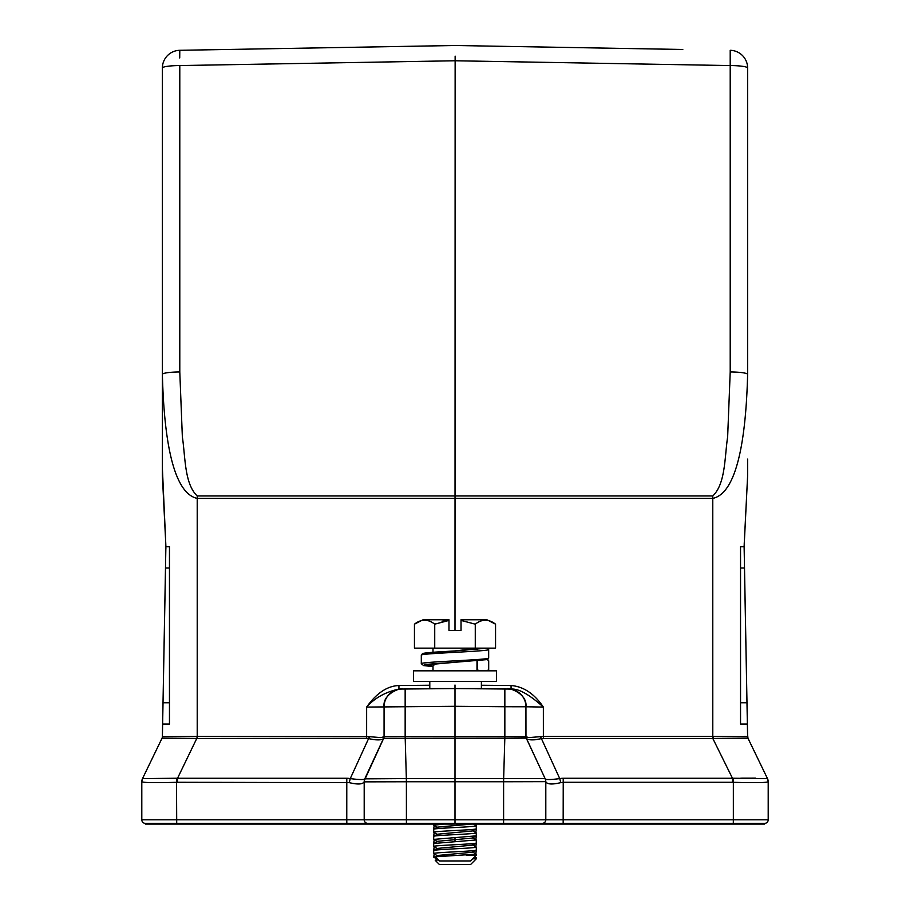 <?xml version="1.0" encoding="UTF-8"?>
<svg xmlns="http://www.w3.org/2000/svg" width="910" height="910" viewBox="0 0 910 910"><rect width="100%" height="100%" fill="white"/><g stroke="black" fill="none" stroke-linecap="round" stroke-linejoin="round"><path stroke-width="1.36" d="M682.796 49.481L455 45.5L682.796 49.481M455.137 56.136L455 630.403M179.714 57.967L179.793 50.3L455 45.5M730.207 371.962L730.207 65.566A17.734 2.468 -0 0 1 747.622 68.034A17.734 17.734 0 0 0 730.207 50.3L730.207 65.566L455 60.765L179.793 65.566A17.734 2.468 0 0 0 162.378 68.034L162.378 374.431C165.085 480.503 185.708 495.791 197.22 498.418L197.22 495.95L712.78 495.95C725.668 483.79 724.599 456.547 727.647 436.868L730.207 371.962A17.734 2.468 180 0 1 747.622 374.431L747.622 68.034L747.622 374.431C744.835 482.709 723.427 495.939 712.78 498.418L712.792 738.431L543.372 738.431A8.27 6.814 1.5 0 0 541.12 738.692L535.342 739.75C530.189 740.114 527.174 739.625 526.31 738.272L545.226 778.858L526.116 737.691A3.549 3.515 -25 0 0 526.298 738.283M747.576 734.632L747.974 738.249L713.212 738.419L713.167 736.417L747.611 736.736L744.118 546.694L747.622 475.748L747.622 459.072M747.622 374.488L747.622 90.545M744.198 544.26L747.622 475.748M747.497 730.639L747.406 725.827M747.554 736.668L744.118 736.349M744.118 546.523L744.153 545.545M740.535 567.976L740.535 724.041L740.535 546.694L740.535 567.976L744.471 567.976L747.258 717.808M740.535 724.041L747.372 724.041M713.167 736.417L543.361 736.417L528.972 737.589L525.969 736.782A3.549 3.515 -25 0 0 526.082 737.691M744.118 546.694L740.535 546.694M733.494 778.232L732.47 778.266L732.493 782.282A20.236 20.236 90 0 1 733.346 782.304L733.494 778.232L767.494 778.619L747.963 738.215A3.549 3.549 88.8 0 1 747.611 736.736L747.963 738.215M768.199 781.747C766.516 782.736 754.89 782.918 733.346 782.304L733.346 819.808L545.807 819.808A3.549 3.549 0 0 1 542.258 823.357L764.65 823.357A3.549 3.549 0 0 0 768.199 819.808L768.199 781.747L767.426 778.528L768.199 781.701A7.098 7.098 0 0 0 767.494 778.619M755.55 778.118L740.808 778.152M176.711 824.062L145.35 824.062L145.35 823.357A3.549 3.549 0 0 1 141.801 819.808A3.549 3.549 0 0 0 145.35 823.357L542.258 823.357A3.549 3.549 0 0 0 545.807 819.808L545.807 781.656L503.605 781.758L503.651 778.585L545.135 778.653A7.098 7.098 0 0 1 545.807 781.656L545.807 819.808L503.605 819.808L503.583 824.062L176.711 824.062L176.506 778.232L177.53 778.266L196.787 738.419L162.037 738.215L142.506 778.619L176.506 778.232M733.289 824.062L733.346 819.808L768.199 819.808A3.549 3.549 0 0 1 764.65 823.357L764.65 824.062L503.583 824.062M434.104 829.033L435.344 828.316M475.828 825.438L476.283 824.062M434.104 836.119L435.344 835.403M475.828 832.536L476.283 829.306L474.656 829.749M475.828 839.634L476.283 836.404L474.656 836.847M434.172 839.714L433.717 842.944L435.344 842.501M434.104 850.315L435.344 849.599M475.828 846.721L476.283 843.49L474.656 843.934M433.82 857.243L435.344 856.685M475.816 853.819L476.283 850.588L474.656 851.032M435.242 860.348L439.393 864.5L470.607 864.5L476.283 858.824L472.734 858.824M437.369 859.051L435.264 860.28L438.358 859.916M474.792 856.765L476.283 857.686L473.268 858.289M434.172 853.898L433.717 857.129M434.172 846.812L433.717 850.042M434.172 825.529L433.717 828.76M434.172 832.616L433.717 835.846M471.812 824.062L437.38 827.133L433.717 829.306L433.717 832.297C432.421 831.114 477.568 829.943 476.283 828.76L476.283 825.757C477.602 826.94 432.398 828.123 433.717 829.306M476.283 828.76L472.62 830.932L437.38 834.22L433.717 836.404L433.717 839.395L455 837.621L476.283 835.846L476.283 832.855C477.579 834.038 432.432 835.209 433.717 836.404M476.283 835.846L472.631 838.019L437.38 841.318L433.717 843.49L433.717 846.493C432.432 845.31 477.568 844.127 476.283 842.944L476.283 839.941L433.717 843.49M437.369 827.383L433.717 825.211L443.739 824.062M437.369 834.47L433.717 832.297M476.283 842.944L472.631 845.117L437.335 848.438M433.82 853.694L433.717 853.58C432.421 852.397 477.568 851.225 476.283 850.031L472.62 852.215L437.369 855.502L435.264 856.731M437.38 841.568L433.717 839.395M437.369 848.666L433.717 846.493M472.62 851.965L476.283 854.137L435.242 856.799L439.393 860.951L470.607 860.951L476.283 855.275L466.295 855.275M472.631 844.867L476.283 847.039C477.568 848.222 432.432 849.405 433.717 850.588L433.717 853.58M437.369 848.416L433.717 850.588M472.62 837.769L476.283 839.941M472.631 823.584L476.283 825.757M472.62 830.671L476.283 832.855M433.717 824.062L433.717 825.211M476.283 850.031L476.283 847.039M542.258 824.062L542.258 823.357A3.549 3.549 0 0 0 545.807 819.808M455 824.062L455 706.308L366.639 707.07C374.601 698.05 385.374 692.044 398.921 689.063L401.56 689.041M406.417 824.062L406.395 781.758L364.125 781.861C362.612 784.409 357.653 784.659 349.247 782.634L350.248 778.619C359.427 779.756 364.262 779.836 364.762 778.858L406.349 778.585L406.395 781.758L503.605 781.758L503.605 819.808L364.193 819.808L364.193 781.656L364.193 819.808A3.549 3.549 0 0 0 367.742 823.357A3.549 3.549 0 0 1 364.193 819.808A3.549 3.549 0 0 0 367.742 823.357L367.742 824.062M563.165 824.062L563.233 782.282L560.753 782.634C552.313 784.659 547.354 784.397 545.875 781.861L545.807 781.656A7.098 7.098 0 0 0 545.135 778.653L545.682 780.348M545.875 781.861L545.226 778.858C545.75 779.836 550.596 779.756 559.752 778.619L560.753 782.634M526.219 738.124L504.822 738.272L504.845 736.679L525.934 736.77L525.934 706.774L504.845 706.74L504.845 736.679L405.155 736.679L406.349 778.585L503.651 778.585L504.822 738.272L383.622 738.408L383.884 737.68M732.493 782.282L563.233 782.282L563.21 778.266A14.31 11.796 -178.5 0 0 559.752 778.619L540.54 736.679M525.969 736.782L525.934 706.774C527.675 692.385 505.71 686.777 507.097 689.029M481.39 685.253L511.045 685.514C523.534 686.527 534.307 693.716 543.361 707.07L525.934 706.774A17.734 17.734 0.5 0 0 512.501 689.564M543.372 738.431L543.361 707.07C529.279 694.466 518.518 688.461 511.079 689.063L511.318 689.063M455 685.025L455 688.574L508.36 689.041A17.734 17.734 0 0 1 525.934 706.774M476.999 688.756L455 688.574L476.999 688.574M401.572 689.041L398.921 689.063L398.955 685.514C387.285 685.958 376.512 693.147 366.639 707.07L366.628 738.431L197.208 738.431L197.22 736.417L162.389 736.713L162.23 737.714M397.192 689.643A17.734 17.734 -51.6 0 0 384.065 706.774L384.065 736.725L384.065 706.774A17.734 17.734 -9.6 0 1 401.64 689.041L455 688.574L433.001 688.756L455 688.574L455 706.308L504.845 706.74L504.845 689.006M481.39 681.476L481.39 688.574L429.793 688.574L429.793 681.476M496.496 681.476L413.504 681.476L413.504 670.829L496.496 670.829L496.496 681.476M480.252 670.829L479.092 670.829M433.001 664.448L433.001 670.829L431.943 670.829L445.297 670.829M451.519 670.829L458.026 670.829M464.282 670.829L469.81 670.829M474.167 670.829L476.988 670.829L476.999 660.91M476.999 648.739L476.999 648.136M433.001 652.277L433.001 648.136M448.971 630.403L461.029 630.403L461.029 619.755L461.029 620.427L475.27 624.169C482.004 618.914 488.772 618.914 495.552 624.169L495.552 648.136L414.448 648.136L414.448 624.169L423.082 619.755L448.971 619.755L448.971 630.403L448.971 619.755M434.73 648.136L434.73 624.169C427.95 618.914 421.193 618.914 414.448 624.169M434.718 624.158L435.856 623.464M442.033 621.291L445.354 620.756M486.918 619.755L461.029 619.755L486.918 619.755L495.552 624.169M475.27 624.169L475.27 648.136M434.73 624.169L448.971 620.427M476.999 669.1L478.762 670.829M487.282 670.829L488.693 669.419L488.693 660.887L487.282 659.488M477.34 660.876L477.34 669.419M477.329 649.547L478.751 648.136L455 650.923L487.248 648.136L488.67 649.558C489.125 651.435 419.191 653.312 421.307 655.189L422.49 653.63C422.661 653.596 421.944 653.062 437.13 651.981L455 650.923M421.307 655.189L421.307 663.708C419.191 661.82 489.125 659.943 488.67 658.066L488.67 649.558M431.238 665.142L424.549 664.505M488.67 658.066L487.51 659.557L455.591 662.23L487.248 659.488M405.155 689.006L405.155 736.679L384.065 736.725A3.549 3.549 -0.1 0 1 383.724 738.226L364.864 778.653A7.098 7.098 0 0 0 364.193 781.656L364.864 778.653A7.098 7.098 0 0 0 364.193 781.656M384.065 736.736L383.69 738.272C382.791 739.75 379.584 740.205 374.055 739.659L368.88 738.692A8.258 6.802 -1.5 0 0 366.628 738.431M383.94 737.521L364.762 778.858L364.125 781.861M384.031 736.782L380.812 737.612L369.46 736.679L350.248 778.619A14.31 11.784 178.5 0 0 346.79 778.266L346.767 819.808L141.801 819.808A3.549 3.549 0 0 0 145.35 823.357A3.549 3.549 0 0 1 141.801 819.808L141.801 781.747C143.78 782.736 155.405 782.918 176.654 782.304A20.225 20.225 -90 0 1 177.507 782.282L177.53 778.266L346.79 778.266M369.46 736.679L197.22 736.417L197.22 498.418L712.78 498.418L712.78 495.95M349.247 782.634L177.507 782.282M142.506 778.619L162.037 738.215L142.506 778.619A7.098 7.098 0 0 0 141.801 781.701L142.574 778.528M162.378 475.748L162.378 374.431L162.378 475.748L165.802 544.26L162.378 468.229M165.802 544.26L165.882 546.694L169.465 546.694L169.465 724.041L162.628 724.041L162.594 725.827M162.56 727.477L162.537 728.99M162.503 730.548L162.424 734.563M162.389 736.44L162.389 736.736A3.549 3.549 -10.2 0 1 162.037 738.215M165.847 545.42L165.87 546.489M165.882 546.694L162.389 736.747M169.465 724.041L162.628 724.041L165.529 567.976L169.465 567.976M165.87 549.117L165.882 548.252M197.22 495.95C184.332 483.779 185.401 456.547 182.353 436.868L179.793 371.962A17.734 2.468 180 0 0 162.378 374.431L162.378 68.034A17.734 17.734 0 0 1 179.793 50.3A17.734 17.734 0 0 0 162.378 68.034M162.378 90.545L162.378 374.476M746.985 702.759L740.535 702.759M712.792 738.431L732.47 778.266L732.482 780.211M455 837.621L455 841.716M364.193 819.808L346.767 819.808L346.835 824.062M545.807 781.656A7.098 7.098 0 0 0 545.135 778.653L545.17 778.732M563.21 778.266L732.47 778.266M526.276 738.226A3.549 3.549 27.9 0 1 525.934 736.736M511.045 685.514L511.079 689.063M477.636 670.272L476.999 670.124M433.001 665.824L435.276 664.05L455.591 662.23M421.307 663.708L423.639 665.585L433.001 666.62L424.959 664.448L455 662.264M424.549 654.392L428.474 652.675L454.329 650.957M196.833 736.417L197.208 738.431M364.262 780.712L383.724 738.226M177.518 780.211L177.507 780.791M191.293 749.794L181.875 769.28M169.465 702.759L163.015 702.759M179.793 371.962L179.793 65.566M398.955 685.514L429.793 685.241M437.369 859.302L433.808 857.231M476.283 857.686L476.283 858.824M437.369 855.753L433.808 853.682M476.283 854.137L476.283 855.275M432.659 663.708L432.148 664.687C431.113 664.937 432.273 663.856 455.284 662.241M476.999 670.158L477.682 670.34M477.477 648.932L477.852 648.5C477.591 648.261 482.016 648.91 454.75 650.934M488.681 660.728L487.737 659.454M384.065 706.774C382.268 692.385 404.415 686.777 402.8 689.029"/></g></svg>
